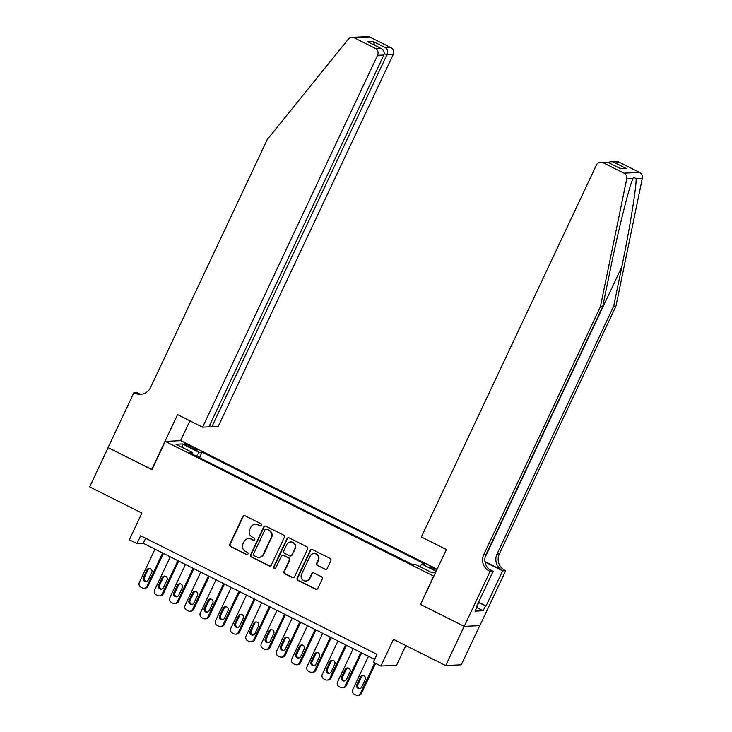 <?xml version="1.0" encoding="UTF-8"?>
<svg xmlns="http://www.w3.org/2000/svg" width="732" height="732" viewBox="0 0 732 732"><rect width="100%" height="100%" fill="white"/><g stroke="black" fill="none" stroke-linecap="round" stroke-linejoin="round"><path stroke-width="1.1" d="M261.47 525.32A1.199 1.162 -92.7 0 0 260.931 523.719L245.028 515.74A1.711 1.665 -92.7 0 0 242.804 516.527L229.766 544.251A1.711 1.665 -92.7 0 0 230.534 546.539L246.437 554.517A1.199 1.162 -92.7 0 0 247.992 553.968A1.199 1.162 -92.7 0 0 247.453 552.367L245.394 551.333A5.481 5.316 -92.7 0 1 242.923 544.004L244.012 541.689A5.481 5.316 -92.7 0 1 251.122 539.164L253.171 540.198A1.199 1.162 -92.7 0 0 254.727 539.649A1.199 1.162 -92.7 0 0 254.187 538.038L252.128 537.014A5.481 5.316 -92.7 0 1 249.658 529.675L250.747 527.369A5.481 5.316 -92.7 0 1 257.856 524.844L259.915 525.878A1.199 1.162 -92.7 0 0 261.47 525.32M436.867 569.752A5.591 0.65 25.2 0 0 435.961 569.276A5.591 0.65 25.2 0 0 429.556 566.961A5.591 0.65 25.2 0 0 433.262 569.404A5.591 0.65 25.2 0 0 436.363 570.823M324.999 569.295A1.711 1.665 -92.7 0 0 327.222 568.508L330.882 560.73A1.711 1.665 -92.7 0 0 330.114 558.443L312.454 549.576A1.711 1.665 -92.7 0 0 310.231 550.363L297.183 578.088A1.711 1.665 -92.7 0 0 297.951 580.375L315.62 589.242A1.711 1.665 -92.7 0 0 317.834 588.455L322.254 579.058A1.711 1.665 -92.7 0 0 321.485 576.77L313.927 572.973A1.711 1.665 -92.7 0 0 311.704 573.76L309.517 578.426A4.584 4.447 -92.7 0 1 305.729 580.988A4.584 4.447 -92.7 0 1 301.511 574.4L310.094 556.155A4.584 4.447 -92.7 0 1 313.882 553.584A4.584 4.447 -92.7 0 1 318.1 560.172L316.672 563.21A1.711 1.665 -92.7 0 0 317.441 565.507L325.42 569.276A1.711 1.665 -92.7 0 0 326.014 569.45M420.598 604.312L433.6 576.084L165.258 441.396L151.963 469.642L108.126 447.645L89.67 486.862L141.889 513.077L129.344 539.749L136.966 543.574L140.654 535.733L376.989 654.344L373.293 662.195L380.915 666.019L396.524 665.287L405.821 645.542M420.314 604.33L464.152 626.327L445.687 665.553L393.468 639.347L380.915 666.019M284.336 537.37A1.711 1.665 -92.7 0 0 283.568 535.083L265.908 526.216A1.711 1.665 -92.7 0 0 263.685 527.003L250.637 554.728A1.711 1.665 -92.7 0 0 251.415 557.015L269.074 565.882A1.711 1.665 -92.7 0 0 271.288 565.095L284.336 537.37M289.177 537.901L306.836 546.758A1.711 1.665 -92.7 0 1 307.614 549.055L294.566 576.77A1.711 1.665 -92.7 0 1 292.343 577.566L284.785 573.769A1.711 1.665 -92.7 0 1 284.016 571.482L289.305 560.236A1.711 1.665 -92.7 0 0 288.536 557.949L283.522 555.432A1.711 1.665 -92.7 0 0 281.298 556.219L275.79 567.922A1.199 1.162 -92.7 0 1 274.802 568.59A1.199 1.162 -92.7 0 1 273.695 566.87L286.953 538.688A1.711 1.665 -92.7 0 1 289.177 537.901M479.734 625.64L461.297 664.821L445.687 665.553M187.676 446.127L191.025 447.81A5.408 0.622 25.2 0 0 197.228 450.052A5.408 0.622 25.2 0 0 193.641 447.682L190.293 445.998A5.408 0.622 25.2 0 0 184.08 443.757A5.408 0.622 25.2 0 0 187.676 446.127M437.096 569.267L180.868 440.673L165.258 441.396M419.866 566.669L421.742 564.088L424.697 563.951L202.087 452.23L199.141 452.367L196.386 456.127M421.742 564.088L436.135 571.308M435.503 572.653L432.1 572.808L415.328 564.39L412.381 564.528L189.771 452.806L192.726 452.66L175.955 444.242L182.369 443.949L199.141 452.367M136.966 543.574L143.289 543.281L374.619 659.386M145.659 538.24L143.289 543.281M199.516 457.692L202.087 452.23M192.425 454.133L192.726 452.66M182.954 447.764L182.369 443.949M260.693 525.969A1.199 1.162 -92.7 0 1 260.336 525.86L258.277 524.826A5.481 5.316 -92.7 0 0 255.706 524.277L255.285 524.295M248.541 538.615L248.962 538.596A5.481 5.316 -92.7 0 1 251.543 539.145L253.601 540.179A1.199 1.162 -92.7 0 0 253.949 540.289M244.433 515.575A1.711 1.665 -92.7 0 0 243.225 516.508L230.187 544.233A1.711 1.665 -92.7 0 0 230.955 546.52L246.858 554.499A1.199 1.162 -92.7 0 0 247.206 554.609M265.313 526.052A1.711 1.665 -92.7 0 0 264.106 526.985L251.058 554.71A1.711 1.665 -92.7 0 0 251.835 556.997L269.495 565.863A1.711 1.665 -92.7 0 0 270.09 566.028M266.54 529.199A1.199 1.162 -92.7 0 0 264.984 529.748L253.528 554.087A1.199 1.162 -92.7 0 0 254.068 555.689L256.246 556.778A5.481 5.316 -92.7 0 0 263.346 554.252L271.179 537.617A5.481 5.316 -92.7 0 0 268.708 530.288L266.96 529.181A1.199 1.162 -92.7 0 0 266.393 529.062L265.972 529.08M258.817 557.327L259.238 557.308A5.481 5.316 -92.7 0 0 263.776 554.234L263.346 554.252M266.96 529.181L269.129 530.27A5.481 5.316 -92.7 0 1 271.599 537.599L263.776 554.234M282.717 555.259L283.138 555.24A1.711 1.665 -92.7 0 1 283.943 555.405L288.957 557.921A1.711 1.665 -92.7 0 1 289.726 560.218L284.437 571.463A1.711 1.665 -92.7 0 0 285.205 573.751L292.763 577.539A1.711 1.665 -92.7 0 0 293.358 577.713M288.582 537.727A1.711 1.665 -92.7 0 0 287.374 538.67L274.116 566.852A1.199 1.162 -92.7 0 0 275.012 568.563M294.795 548.57A4.584 4.447 -92.7 0 0 290.577 541.982A4.584 4.447 -92.7 0 0 286.788 544.553L283.76 550.976A1.711 1.665 -92.7 0 0 284.538 553.273L289.543 555.789A1.711 1.665 -92.7 0 0 291.766 555.002L295.216 548.552A4.584 4.447 -92.7 0 0 290.997 541.964L290.577 541.982M290.348 555.963L290.778 555.945A1.711 1.665 -92.7 0 0 292.187 554.984L291.766 555.002M295.216 548.552L292.187 554.984M313.882 553.584L314.303 553.566A4.584 4.447 -92.7 0 1 318.521 560.154L317.093 563.192A1.711 1.665 -92.7 0 0 317.862 565.488L325.42 569.276M305.729 580.988L306.15 580.97A4.584 4.447 -92.7 0 0 309.938 578.399L309.517 578.426M313.333 572.808A1.711 1.665 -92.7 0 0 312.125 573.742L309.938 578.399M311.859 549.412A1.711 1.665 -92.7 0 0 310.652 550.345L297.604 578.07A1.711 1.665 -92.7 0 0 298.382 580.357L316.041 589.223A1.711 1.665 -92.7 0 0 316.627 589.388M162.632 552.98L146.949 586.305A3.495 3.386 -92.7 0 1 142.42 587.915L140.901 587.146A3.495 3.386 -92.7 0 1 139.327 582.48L155.001 549.156M163.465 553.401L148.001 586.259A3.495 3.386 87.3 0 1 145.119 588.217L144.058 588.263M149.74 568.453A2.791 2.708 -92.7 0 0 147.956 569.944L144.405 577.475A2.791 2.708 -92.7 0 0 146.446 581.455M148.23 579.973L151.78 572.442A2.791 2.708 -92.7 0 0 149.209 568.425A2.791 2.708 -92.7 0 0 146.903 569.99L143.353 577.521A2.791 2.708 -92.7 0 0 145.924 581.537A2.791 2.708 -92.7 0 0 148.23 579.973M477.044 606.316L478.637 602.939M209.517 425.539L211.887 426.729L218.191 426.436L393.175 54.571L386.871 54.873L384.263 53.564M211.887 426.729L386.871 54.873C387.997 51.881 387.631 49.529 385.773 47.809L390.815 47.571L370.008 37.122L354.398 37.854A5.234 5.078 -92.7 0 0 348.267 39.208L267.226 139.574L150.572 387.484A12.224 11.858 87.3 0 1 134.734 393.111L133.892 392.691L108.052 447.6L152.027 469.514M151.734 469.523L177.574 414.614L202.581 427.159L377.566 55.303A5.234 5.078 -92.7 0 0 375.205 48.303L354.398 37.854M146.281 392.443L146.803 392.087M133.892 392.691L136.957 392.544L139.803 393.972M180.575 440.682L189.927 420.808M202.581 427.159L208.895 426.866L383.87 55.01L377.566 55.303M351.936 37.332L367.546 36.6A5.234 5.078 87.3 0 1 370.008 37.122M390.815 47.571A5.234 5.078 87.3 0 1 393.175 54.571M141.624 394.219A12.224 11.858 87.3 0 1 137.04 393.002L134.734 393.111M375.205 48.303L380.924 48.367L368.91 42.374M368.269 42.008L380.247 48.065C383.632 49.712 384.84 52.027 383.87 55.01M367.592 41.715L373.119 41.459L374.885 45.329M615.987 306.049L613.681 306.159L621.752 266.97C629.584 229.5 636.383 187.731 636.154 178.517L633.454 177.281L632.887 178.672C628.825 188.087 618.375 230.022 610.763 267.482L602.683 306.671L486.03 554.582A12.224 11.858 -92.7 0 0 491.538 570.923L489.223 571.033L490.065 571.454L464.225 626.363L420.543 604.44L446.383 549.522L421.376 536.977L596.36 165.121A5.234 5.078 -92.7 0 1 603.15 162.705L623.966 173.155L639.576 172.423A5.234 5.078 87.3 0 1 642.33 178.233L615.987 306.049L499.334 553.959A12.224 11.858 -92.7 0 0 504.833 570.301L505.675 570.722L479.835 625.631L464.225 626.363M602.683 306.671L600.377 306.781L483.724 554.691A12.224 11.858 -92.7 0 0 489.223 571.033M484.959 561.59L502.527 570.411A12.224 11.858 -92.7 0 1 497.019 554.069L613.681 306.159M618.76 161.973L610.653 161.717L616.298 161.452A5.234 5.078 87.3 0 1 618.76 161.973L639.576 172.423M632.887 178.672L626.72 178.965L600.377 306.781M478.572 602.244L486.075 606.005L478.426 602.537M476.724 606.151L477.264 606.425L475.05 611.129L483.184 610.744L485.398 606.041M477.264 606.425L476.587 606.453L493.121 571.308L490.065 571.454M505.675 570.722L502.619 570.859L485.032 562.039M486.075 606.005L502.619 570.859M489.086 569.276L493.121 571.308M626.72 178.965A5.234 5.078 -92.7 0 0 623.966 173.155M483.184 610.744L476.742 607.514M610.653 161.717L608.045 162.358M613.718 162.211L626.372 168.561L619.757 168.232M626.372 168.561L620.004 168.397M620.846 168.817L607.78 162.22L600.688 162.184M177.876 560.639L162.193 593.963A3.495 3.386 -92.7 0 1 157.673 595.564L156.145 594.805A3.495 3.386 -92.7 0 1 154.571 590.138L170.254 556.814M178.709 561.06L163.254 593.908A3.495 3.386 87.3 0 1 160.363 595.866L159.311 595.921M164.984 576.102A2.791 2.708 -92.7 0 0 163.199 577.594L159.658 585.124A2.791 2.708 -92.7 0 0 161.699 589.114M163.483 587.622L167.024 580.092A2.791 2.708 -92.7 0 0 164.453 576.075A2.791 2.708 -92.7 0 0 162.147 577.639L158.606 585.17A2.791 2.708 -92.7 0 0 161.168 589.187A2.791 2.708 -92.7 0 0 163.483 587.622M193.12 568.288L177.446 601.613A3.495 3.386 -92.7 0 1 172.917 603.223L171.389 602.454A3.495 3.386 -92.7 0 1 169.815 597.788L185.498 564.463M193.953 568.709L178.498 601.567A3.495 3.386 87.3 0 1 175.607 603.525L174.555 603.571M180.228 583.761A2.791 2.708 -92.7 0 0 178.443 585.243L174.902 592.774A2.791 2.708 -92.7 0 0 176.943 596.763M178.727 595.272L182.268 587.741A2.791 2.708 -92.7 0 0 179.706 583.733A2.791 2.708 -92.7 0 0 177.391 585.298L173.85 592.828A2.791 2.708 -92.7 0 0 176.421 596.845A2.791 2.708 -92.7 0 0 178.727 595.272M208.373 575.947L192.69 609.262A3.495 3.386 -92.7 0 1 188.161 610.872L186.642 610.104A3.495 3.386 -92.7 0 1 185.068 605.437L200.742 572.113M209.206 576.359L193.742 609.216A3.495 3.386 87.3 0 1 190.86 611.174L189.808 611.22M195.481 591.41A2.791 2.708 -92.7 0 0 193.696 592.902L190.146 600.432A2.791 2.708 -92.7 0 0 192.187 604.412M193.971 602.93L197.521 595.4A2.791 2.708 -92.7 0 0 194.95 591.383A2.791 2.708 -92.7 0 0 192.644 592.947L189.094 600.478A2.791 2.708 -92.7 0 0 191.665 604.495A2.791 2.708 -92.7 0 0 193.971 602.93M223.617 583.596L207.934 616.92A3.495 3.386 -92.7 0 1 203.414 618.522L201.886 617.762A3.495 3.386 -92.7 0 1 200.312 613.096L215.995 579.771M224.45 584.017L208.995 616.866A3.495 3.386 87.3 0 1 206.104 618.824L205.052 618.879M210.725 599.06A2.791 2.708 -92.7 0 0 208.94 600.551L205.399 608.082A2.791 2.708 -92.7 0 0 207.44 612.071M209.224 610.579L212.765 603.049A2.791 2.708 -92.7 0 0 210.194 599.032A2.791 2.708 -92.7 0 0 207.888 600.597L204.347 608.127A2.791 2.708 -92.7 0 0 206.909 612.144A2.791 2.708 -92.7 0 0 209.224 610.579M238.861 591.246L223.187 624.57A3.495 3.386 -92.7 0 1 218.658 626.18L217.13 625.412A3.495 3.386 -92.7 0 1 215.556 620.745L231.239 587.421M239.703 591.666L224.239 624.524A3.495 3.386 87.3 0 1 221.348 626.482L220.295 626.528M225.968 606.718A2.791 2.708 -92.7 0 0 224.184 608.201L220.643 615.731A2.791 2.708 -92.7 0 0 222.684 619.72M224.468 618.229L228.009 610.698A2.791 2.708 -92.7 0 0 225.447 606.691A2.791 2.708 -92.7 0 0 223.132 608.255L219.591 615.786A2.791 2.708 -92.7 0 0 222.162 619.803A2.791 2.708 -92.7 0 0 224.468 618.229M254.114 598.904L238.431 632.219A3.495 3.386 -92.7 0 1 233.901 633.83L232.383 633.061A3.495 3.386 -92.7 0 1 230.809 628.395L246.483 595.07M254.946 599.316L239.483 632.173A3.495 3.386 87.3 0 1 236.601 634.132L235.548 634.177M241.221 614.368A2.791 2.708 -92.7 0 0 239.437 615.859L235.896 623.389A2.791 2.708 -92.7 0 0 237.927 627.37M239.712 625.887L243.262 618.357A2.791 2.708 -92.7 0 0 240.691 614.34A2.791 2.708 -92.7 0 0 238.385 615.905L234.835 623.435A2.791 2.708 -92.7 0 0 237.406 627.452A2.791 2.708 -92.7 0 0 239.712 625.887M269.358 606.553L253.675 639.878A3.495 3.386 -92.7 0 1 249.155 641.479L247.626 640.72A3.495 3.386 -92.7 0 1 246.053 636.053L261.736 602.729M270.19 606.974L254.736 639.823A3.495 3.386 87.3 0 1 251.845 641.781L250.792 641.836M256.465 622.017A2.791 2.708 -92.7 0 0 254.681 623.508L251.14 631.039A2.791 2.708 -92.7 0 0 253.18 635.028M254.965 633.537L258.506 626.006A2.791 2.708 -92.7 0 0 255.935 621.99A2.791 2.708 -92.7 0 0 253.629 623.554L250.088 631.085A2.791 2.708 -92.7 0 0 252.65 635.102A2.791 2.708 -92.7 0 0 254.965 633.537M284.602 614.203L268.928 647.527A3.495 3.386 -92.7 0 1 264.398 649.138L262.87 648.369A3.495 3.386 -92.7 0 1 261.297 643.702L276.98 610.378M285.443 614.624L269.98 647.481A3.495 3.386 87.3 0 1 267.089 649.44L266.036 649.485M271.709 629.676A2.791 2.708 -92.7 0 0 269.934 631.158L266.384 638.688A2.791 2.708 -92.7 0 0 268.424 642.678M270.209 641.186L273.75 633.656A2.791 2.708 -92.7 0 0 271.188 629.648A2.791 2.708 -92.7 0 0 268.873 631.213L265.332 638.743A2.791 2.708 -92.7 0 0 267.903 642.76A2.791 2.708 -92.7 0 0 270.209 641.186M299.855 621.861L284.172 655.177A3.495 3.386 -92.7 0 1 279.642 656.787L278.123 656.018A3.495 3.386 -92.7 0 1 276.55 651.352L292.233 618.028M300.687 622.273L285.224 655.131A3.495 3.386 87.3 0 1 282.342 657.089L281.289 657.135M286.962 637.325A2.791 2.708 -92.7 0 0 285.178 638.816L281.637 646.347A2.791 2.708 -92.7 0 0 283.677 650.327M285.453 648.845L289.003 641.314A2.791 2.708 -92.7 0 0 286.432 637.298A2.791 2.708 -92.7 0 0 284.126 638.862L280.576 646.393A2.791 2.708 -92.7 0 0 283.147 650.409A2.791 2.708 -92.7 0 0 285.453 648.845M315.099 629.511L299.415 662.835A3.495 3.386 -92.7 0 1 294.895 664.436L293.367 663.677A3.495 3.386 -92.7 0 1 291.793 659.01L307.477 625.686M315.931 629.932L300.477 662.78A3.495 3.386 87.3 0 1 297.585 664.738L296.533 664.793M302.206 644.974A2.791 2.708 -92.7 0 0 300.422 646.466L296.881 653.996A2.791 2.708 -92.7 0 0 298.921 657.986M300.706 656.494L304.247 648.964A2.791 2.708 -92.7 0 0 301.675 644.947A2.791 2.708 -92.7 0 0 299.37 646.512L295.829 654.051A2.791 2.708 -92.7 0 0 298.391 658.059A2.791 2.708 -92.7 0 0 300.706 656.494M330.342 637.16L314.668 670.485A3.495 3.386 -92.7 0 1 310.139 672.095L308.611 671.326A3.495 3.386 -92.7 0 1 307.037 666.66L322.721 633.336M331.184 637.581L315.721 670.439A3.495 3.386 87.3 0 1 312.829 672.397L311.777 672.443M317.459 652.633A2.791 2.708 -92.7 0 0 315.675 654.115L312.125 661.646A2.791 2.708 -92.7 0 0 314.165 665.635M315.95 664.144L319.491 656.613A2.791 2.708 -92.7 0 0 316.929 652.605A2.791 2.708 -92.7 0 0 314.614 654.17L311.073 661.701A2.791 2.708 -92.7 0 0 313.644 665.717A2.791 2.708 -92.7 0 0 315.95 664.144M345.596 644.819L329.912 678.134A3.495 3.386 -92.7 0 1 325.383 679.744L323.864 678.976A3.495 3.386 -92.7 0 1 322.29 674.309L337.974 640.985M346.428 645.231L330.965 678.088A3.495 3.386 87.3 0 1 328.082 680.046L327.03 680.092M332.703 660.282A2.791 2.708 -92.7 0 0 330.919 661.774L327.378 669.304A2.791 2.708 -92.7 0 0 329.418 673.284M331.203 671.802L334.744 664.272A2.791 2.708 -92.7 0 0 332.172 660.255A2.791 2.708 -92.7 0 0 329.867 661.819L326.316 669.35A2.791 2.708 -92.7 0 0 328.888 673.367A2.791 2.708 -92.7 0 0 331.203 671.802M360.839 652.468L345.156 685.793A3.495 3.386 -92.7 0 1 340.636 687.394L339.108 686.634A3.495 3.386 -92.7 0 1 337.534 681.968L353.217 648.644M361.672 652.889L346.218 685.738A3.495 3.386 87.3 0 1 343.326 687.696L342.274 687.751M347.947 667.932A2.791 2.708 -92.7 0 0 346.163 669.423L342.622 676.954A2.791 2.708 -92.7 0 0 344.662 680.943M346.446 679.452L349.988 671.921A2.791 2.708 -92.7 0 0 347.416 667.904A2.791 2.708 -92.7 0 0 345.111 669.469L341.57 677.009A2.791 2.708 -92.7 0 0 344.141 681.016A2.791 2.708 -92.7 0 0 346.446 679.452M374.766 662.927L360.409 693.442A3.495 3.386 -92.7 0 1 355.88 695.052L354.352 694.284A3.495 3.386 -92.7 0 1 352.787 689.617L368.461 656.293M375.598 663.348L361.462 693.396A3.495 3.386 87.3 0 1 358.579 695.354L357.518 695.4M363.2 675.59A2.791 2.708 -92.7 0 0 361.416 677.073L357.866 684.603A2.791 2.708 -92.7 0 0 359.906 688.592M361.69 687.101L365.241 679.571A2.791 2.708 -92.7 0 0 362.669 675.563A2.791 2.708 -92.7 0 0 360.354 677.127L356.813 684.658A2.791 2.708 -92.7 0 0 359.385 688.675A2.791 2.708 -92.7 0 0 361.69 687.101M189.744 447.161L190.293 445.998M193.12 448.789L193.641 447.682M146.949 586.305L148.001 586.259M144.405 577.475L143.353 577.521M147.956 569.944L146.903 569.99M373.119 41.459L385.773 47.809M621.752 266.97L485.106 557.363M486.03 554.582L483.724 554.691M497.019 554.069L499.334 553.959M608.191 162.467L603.15 162.705M642.33 178.233L636.154 178.517M502.527 570.411L504.833 570.301M162.193 593.963L163.254 593.908M159.658 585.124L158.606 585.17M163.199 577.594L162.147 577.639M177.446 601.613L178.498 601.567M174.902 592.774L173.85 592.828M178.443 585.243L177.391 585.298M192.69 609.262L193.742 609.216M190.146 600.432L189.094 600.478M193.696 592.902L192.644 592.947M207.934 616.92L208.995 616.866M205.399 608.082L204.347 608.127M208.94 600.551L207.888 600.597M223.187 624.57L224.239 624.524M220.643 615.731L219.591 615.786M224.184 608.201L223.132 608.255M238.431 632.219L239.483 632.173M235.896 623.389L234.835 623.435M239.437 615.859L238.385 615.905M253.675 639.878L254.736 639.823M251.14 631.039L250.088 631.085M254.681 623.508L253.629 623.554M268.928 647.527L269.98 647.481M266.384 638.688L265.332 638.743M269.934 631.158L268.873 631.213M284.172 655.177L285.224 655.131M281.637 646.347L280.576 646.393M285.178 638.816L284.126 638.862M299.415 662.835L300.477 662.78M296.881 653.996L295.829 654.051M300.422 646.466L299.37 646.512M314.668 670.485L315.721 670.439M312.125 661.646L311.073 661.701M315.675 654.115L314.614 654.17M329.912 678.134L330.965 678.088M327.378 669.304L326.316 669.35M330.919 661.774L329.867 661.819M345.156 685.793L346.218 685.738M342.622 676.954L341.57 677.009M346.163 669.423L345.111 669.469M360.409 693.442L361.462 693.396M357.866 684.603L356.813 684.658M361.416 677.073L360.354 677.127M607.78 162.22L620.434 168.58"/></g></svg>
